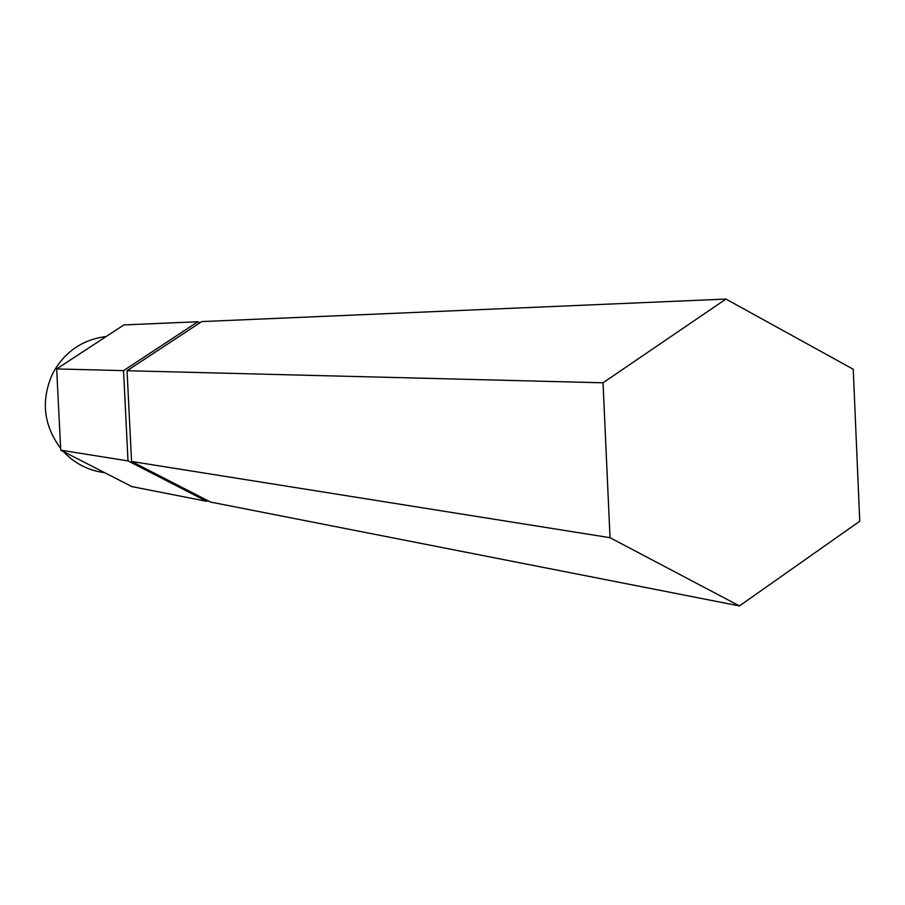<?xml version="1.0" encoding="UTF-8"?>
<svg xmlns="http://www.w3.org/2000/svg" width="905" height="905" viewBox="0 0 905 905"><rect width="100%" height="100%" fill="white"/><g stroke="black" fill="none" stroke-linecap="round" stroke-linejoin="round"><path stroke-width="1.36" d="M106.236 336.479C82.287 339.613 64.436 351.943 52.694 373.482C40.736 400.101 43.383 425.067 60.658 448.394M128.012 460.905L123.533 370.631L197.856 321.75L123.895 324.918L56.664 368.935L60.748 450.192L131.938 486.63L206.657 501.302L128.012 460.905L60.748 450.192M197.856 321.75L199.881 322.814M123.533 370.631L56.664 368.935M207.709 500.589L206.657 501.302M63.395 451.538C72.966 461.754 84.504 468.417 98.012 471.55L103.068 472.478M131.564 461.471L210.594 502.071L739.453 605.931L859.75 521.223L853.234 369.229L725.934 299.069L201.747 321.58L127.051 370.722L131.564 461.471L610.027 537.694L739.453 605.931M725.934 299.069L603.024 382.792L127.051 370.722M603.024 382.792L610.027 537.694M98.012 471.55L104.969 472.829"/></g></svg>
